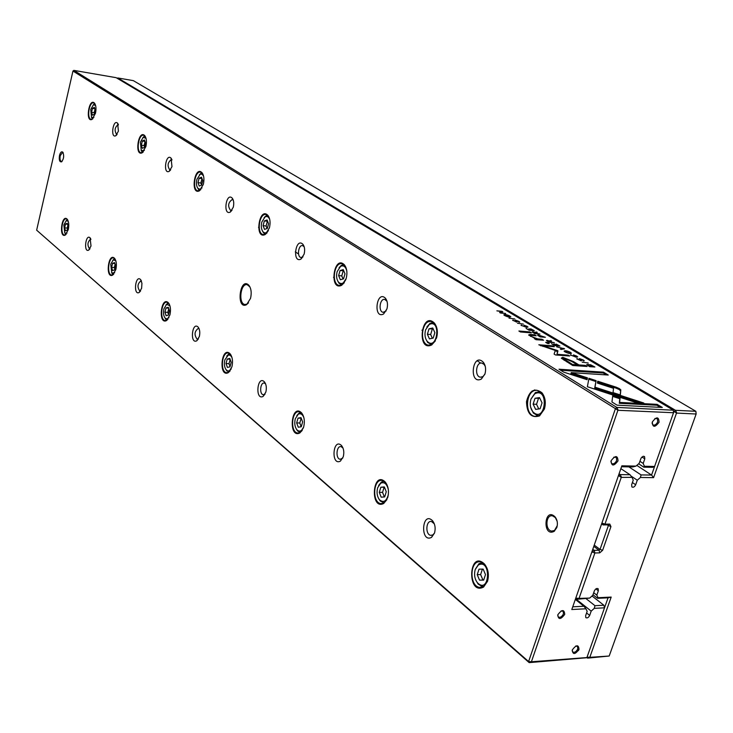 <?xml version="1.0" encoding="UTF-8"?>
<svg xmlns="http://www.w3.org/2000/svg" width="733" height="733" viewBox="0 0 733 733"><rect width="100%" height="100%" fill="white"/><g stroke="black" fill="none" stroke-linecap="round" stroke-linejoin="round"><path stroke-width="1.1" d="M696.066 413.806L695.883 411.305L133.333 80.639L117.775 77.955L675.469 410.306L695.883 411.305L696.148 414.008L676.513 413.073L653.589 477.65L640.422 477.467L641.073 474.911L651.564 475.066L673.517 412.725L617.901 410.278L531.407 661.789L586.895 657.556L604.523 607.822L594.289 608.353L594.976 605.687L603.873 605.238L592.035 595.993M592.988 594.738L597.578 598.32L598.046 597.697L611.194 597.083L589.799 657.336L609.187 656.026L587.582 658.142L586.886 657.565M578.474 650.565L577.43 649.685M577.631 649.255L578.704 650.144M604.523 607.794L608.06 597.826L597.578 598.32M598.046 597.697L596.818 595.141L598.348 590.798L598.183 588.782C596.772 588.013 595.489 588.746 594.316 590.972L592.786 595.324L589.68 598.082L576.77 599.292L575.671 598.421M593.703 592.713L596.818 595.141M575.854 597.899L591.907 551.812M592.786 549.292L594.225 550.364L599.063 550.254L600.034 549.402L608.317 525.717L607.932 524.874L603.094 524.929L601.637 523.875M601.949 522.968L618.469 475.534M258.511 227.34L259.198 227.798M295.298 251.84L298.542 254.003M333.515 277.294L334.275 277.798M620.86 468.653L630.004 474.737L632.048 477.348L633.248 480.161L631.654 484.705L631.883 486.95C633.294 487.683 634.567 486.941 635.685 484.751L637.279 480.216L640.422 477.467M619.064 473.811L620.228 474.59L630.004 474.737M631.021 476.038L637.279 480.216M421.933 330.171L422.629 330.629M628.914 466.875L641.073 474.911M477.247 360.819L480.747 363.11M636.803 465.391L651.564 475.066L653.589 477.65M673.6 412.899L673.764 411.277M632.048 477.348L621.254 477.403L604.954 524.132L609.792 524.077L610.937 526.615L602.636 550.291L599.722 552.865L594.884 552.984L579.043 598.394L589.68 598.082M609.187 656.026L696.148 414.008M621.254 477.403L618.844 475.79L620.228 474.59L621.483 477.201M579.134 598.577L576.77 599.292L576.22 598.183L579.043 598.394M117.775 77.955L117.262 78.33M676.513 413.073L674.103 411.479L675.469 410.306L676.733 412.881M589.891 657.501L587.582 658.142L587.051 657.107L589.799 657.336M602.324 523.234L603.094 524.929L604.954 524.132L602.324 523.234M594.225 550.364L592.273 552.086L594.884 552.984L594.225 550.364M611.194 597.083L608.06 597.826M586.647 364.631L589.589 366.647L594.903 367.013L590.606 364.768L586.647 364.631M538.251 334.999L537.601 335.219L540.148 336.887L545.379 337.308L538.251 334.999L538.049 335.613M532.754 331.728L532.176 331.948L534.742 333.634L539.964 334.065L536.959 333.478L535.548 332.562L537.197 332.406L536.501 331.994L534.888 332.379L532.754 331.728L532.57 332.306M576.844 356.137L573.435 354.882L576.743 356.495L575.561 356.797L570.439 355.001L576.33 357.246L577.732 356.834L576.734 356.485M620.814 389.993L619.504 388.664L616.196 387.198L597.725 381.224L597.413 383.084L613.521 388.307L613.045 392.595L620.347 394.959L620.814 389.993L620.136 394.895M564.584 348.826L556.668 346.828L563.356 348.523L560.333 349.036L561.102 349.494L564.584 348.826M554.661 345.628L559.92 346.031L556.09 344.061L558.619 345.582L553.846 343.969L556.21 345.39L554.606 345.261L551.518 343.731L554.661 345.628M547.065 340.332L546.488 340.561L549.127 342.293L554.377 342.705L551.335 342.119L549.887 341.175L551.537 341.01L550.822 340.579L549.219 340.982L547.065 340.332L546.873 340.918M518.231 321.301L519.01 322.282L519.77 322.062L518.817 321.347L515.455 320.129L514.896 320.348L515.959 321.64L512.633 320.229L516.673 322.044L517.205 321.833L515.876 320.66L518.231 321.301M536.061 339.691L543.556 340.222L541.916 339.223L537.71 338.884L531.947 336.74L530.701 335.787L531.929 335.43L536.199 335.778L534.595 334.816L530.106 334.44L528.64 334.972L535.676 338.756L534.449 338.71L536.061 339.691M596.112 380.647L588.966 378.301L587.371 386.731L636.326 402.628L643.803 403.022L595.004 387.189L596.112 380.647L594.701 388.059L640.211 402.829M520.467 331.967L531.388 332.874L529.803 331.921L518.891 331.014L520.467 331.967M582.579 359.903L583.541 361.021L584.274 360.755L583.184 359.94L579.592 358.629L579.052 358.877L580.362 360.361L576.752 358.813L581.15 360.81L581.654 360.563L580.096 359.216L582.579 359.903M509.994 316.051C506.732 314.567 504.67 314.182 503.818 314.897L504.661 315.566C507.951 317.068 510.012 317.453 510.837 316.72L509.893 316.363M673.517 412.725L673.343 410.196L116.171 77.68L73.859 70.377L616.847 407.42L673.343 410.196L673.6 412.936M527.238 326.396L524.003 325.214L527.091 326.698L525.882 326.955L521.016 325.269L526.596 327.367L528.026 327.01L527.119 326.771M529.089 330.235L534.302 330.675L530.61 328.778L533.028 330.226L531.26 330.079L528.997 328.714L530.646 330.024L529.052 329.896L526.074 328.421L529.089 330.235M611.945 401.986L617.104 405.175L662.311 407.456L657.144 404.35L619.614 402.408L620.1 397.836L612.761 395.444L611.945 401.986M570.521 352.344C567.04 350.731 564.905 350.337 564.098 351.162L565.079 351.932C568.579 353.553 570.723 353.947 571.493 353.114L570.421 352.655M547.56 343.493L549.209 343.621L547.313 342.476L545.654 342.348L547.56 343.493M500.511 313.028L505.669 313.504L500.721 312.762L502.792 311.782L502.041 311.323L496.882 310.847L501.647 311.571L499.631 312.496L500.511 313.028M588.196 362.991L582.185 362.184L588.196 362.991M514.813 318.983L509.004 318.14L514.813 318.983M557.648 350.631L543.144 345.857L554.23 346.718L552.838 345.875L538.81 344.776L555.302 350.456L554.093 354.085L555.532 354.964L569.633 356L568.203 355.139L557.043 354.314L557.648 350.631M561.313 358.19L572.711 365.492L587.124 366.482L585.273 365.373L578.96 364.933L573.288 361.497L562.706 357.301L561.313 358.19M523.325 324.087L517.498 323.253L523.325 324.087M558.977 369.212L563.677 372.117L587.106 379.712L587.463 377.861L571.254 372.611L608.243 375.03L603.479 372.172L558.977 369.212M586.675 657.748L529.18 662.623L36.65 230.171L528.603 661.551L615.436 408.638L72.952 71.037L36.65 230.171M250.539 298.377L246.581 304.681C235.824 310.215 239.764 276.094 248.835 285.229C251.208 288.435 251.776 292.815 250.539 298.377M59.492 155.433C58.869 159.941 59.538 162.085 61.508 161.856C63.835 158.969 64.266 155.744 62.8 152.18C61.49 151.218 60.39 152.299 59.492 155.433M556.823 527.549L554.13 531.361C542.237 537.536 544.161 506.32 555.018 516.811C557.364 519.889 557.96 523.472 556.823 527.549M118.416 131.134L115.796 135.742C110.179 138.674 113.102 118.526 117.61 123.236L118.416 131.134M91.011 246.004L88.675 250.145C83.388 252.94 85.669 233.314 90.104 237.877L91.011 246.004M171.98 166.611L169.167 171.357C162.689 174.711 165.814 152.73 171.055 158.145L171.98 166.611M141.616 288.28L139.133 292.513C133.058 295.701 135.413 274.307 140.562 279.548L141.936 283.24L141.616 288.28M233.286 207.21L230.272 212.094C222.713 215.951 226.048 191.799 232.205 198.102C233.79 200.265 234.148 203.298 233.286 207.21M199.349 336.52L196.728 340.827C189.7 344.492 192.083 321.017 198.121 327.092C199.797 329.364 200.21 332.507 199.349 336.52M304.131 254.122L300.906 259.125C292 263.642 295.536 236.851 302.876 244.281C304.671 246.719 305.084 249.999 304.131 254.122M265.85 392.073L263.083 396.443C254.873 400.713 257.228 374.7 264.402 381.838C266.326 384.413 266.803 387.821 265.85 392.073M386.923 308.959L383.506 314.045C372.868 319.414 376.57 289.352 385.457 298.258C387.51 301.025 388.004 304.598 386.923 308.959M343.264 456.76L340.378 461.149C330.684 466.197 332.883 437.051 341.551 445.563C343.777 448.504 344.345 452.234 343.264 456.76M484.971 373.903L481.389 379.025C468.506 385.512 472.29 351.327 483.258 362.184C485.631 365.364 486.199 369.276 484.971 373.903M434.532 533.001L431.563 537.362C419.982 543.437 421.814 510.351 432.488 520.677C435.072 524.068 435.759 528.181 434.532 533.001L432.901 534.898L430.738 535.356C425.094 534.604 425.891 520.128 431.499 521.52L434.303 523.802M95.482 113.303L92.111 119.36C85.12 123.034 88.885 97.26 94.484 103.133C96.05 105.332 96.389 108.722 95.482 113.303M68.288 229.64L65.283 235.073C58.695 238.573 61.664 213.486 67.17 219.167C68.81 221.467 69.186 224.958 68.288 229.64M145.894 146.518L142.275 152.766C134.24 156.935 138.28 128.926 144.749 135.642C146.499 138.088 146.884 141.707 145.894 146.518M115.86 269.552L112.671 275.113C105.14 279.081 108.209 251.84 114.568 258.328C116.419 260.884 116.849 264.631 115.86 269.552M203.343 184.377L199.458 190.8C190.14 195.583 194.456 164.925 202.015 172.695C203.994 175.416 204.434 179.31 203.343 184.377M169.928 314.915L166.538 320.587C157.852 325.122 160.994 295.335 168.416 302.821C170.505 305.679 171.009 309.711 169.928 314.915M269.414 227.908L265.245 234.505C254.324 240.058 258.932 206.211 267.866 215.31C270.111 218.361 270.624 222.557 269.414 227.908M231.894 366.903L228.32 372.666C218.223 377.916 221.366 345.069 230.125 353.819C232.508 357.035 233.103 361.396 231.894 366.903M346.196 278.494L341.761 285.238C328.796 291.78 333.662 254.03 344.4 264.842C346.956 268.296 347.552 272.85 346.196 278.494M303.645 427.101L299.898 432.919C288.042 439.085 291.065 402.499 301.556 412.844C304.305 416.5 305.001 421.255 303.645 427.101M436.547 338.023L431.856 344.849C416.262 352.692 421.319 310.059 434.44 323.134C437.381 327.083 438.077 332.04 436.547 338.023M387.702 497.615L383.808 503.434C369.734 510.782 372.428 469.532 385.201 481.975C388.398 486.181 389.232 491.394 387.702 497.615M544.381 409.078L539.525 415.904C531.315 418.378 526.963 413.641 526.477 401.693C529.373 390.368 534.522 387.381 541.925 392.741C545.325 397.286 546.14 402.738 544.381 409.078M487.509 581.351L483.56 587.06C466.655 596.002 468.625 548.797 484.504 564.043C488.26 568.936 489.259 574.709 487.509 581.351M638.645 463.787L643.803 467.159L644.38 466.261L643.198 463.421L644.802 458.858L644.554 456.54L643.189 456.265L641.118 458.006L639.158 463.338L635.997 466.096L632.735 466.948L621.529 466.738M644.38 466.261L654.624 466.463L652.709 467.333L643.803 467.159M531.993 391.055L532.735 391.541M544.399 399.137L544.986 399.512M639.882 461.268L643.198 463.421M575.332 599.411L583.926 606.246L585.924 608.793L587.17 611.322L585.649 615.647L585.795 617.598C587.206 618.377 588.498 617.653 589.68 615.418L591.192 611.111L594.289 608.353M572.748 606.814L583.926 606.246M575.57 598.705L591.192 611.111M586.29 598.852L594.976 605.687M585.924 608.793L571.804 609.526L621.85 465.821L635.997 466.096M579.015 649.411C574.984 654.688 572.748 654.853 572.299 649.896C576.349 644.609 578.584 644.454 579.015 649.411M659.059 422.235C654.853 427.724 652.617 427.632 652.324 421.951C656.539 416.454 658.784 416.555 659.059 422.235M618.02 460.883C613.787 466.408 611.487 466.362 611.102 460.736C615.354 455.202 617.662 455.248 618.02 460.883M564.74 614.364C560.617 619.751 558.317 619.88 557.831 614.74C561.964 609.352 564.263 609.224 564.74 614.364M487.601 581.04L483.826 586.492L479.538 587.417C468.754 585.914 469.871 559.325 480.591 561.964L484.733 564.511L487.024 568.222M475.231 569.514C473.885 574.663 474.663 579.134 477.586 582.937C489.928 594.839 491.44 558.024 478.328 565.033L475.231 569.514M483.67 580.115L485.493 574.58L483.157 569.11L479.025 569.175L477.22 574.681L479.529 580.142L483.67 580.115M475.323 569.257L478.997 563.659L482.635 562.752M483.945 586.409L481.993 586.409L478.154 584.064L475.937 580.399M482.415 569.12L480.628 574.571L477.22 574.681M480.628 574.571L482.946 580.023L479.529 580.142M482.946 580.023L483.707 580.014M544.683 408.079L539.8 415.364L534.943 416.399C523.38 414.86 526.184 387.784 537.628 390.478L542.099 393.236L545.004 399.632M386.942 499.604L384.11 502.93L380.775 503.626C371.723 502.435 373.299 478.255 382.278 480.491L385.448 482.424L386.896 484.568M435.439 340.753L432.177 344.373L428.457 345.151C418.827 343.942 421.759 319.276 431.27 321.549L434.651 323.62L436.511 326.909M302.234 430.427L300.218 432.461L297.571 433.011C289.874 432.058 291.707 409.857 299.33 411.781L302.775 414.649M344.299 282.718L342.1 284.798L339.196 285.403C331.059 284.441 333.982 261.773 341.999 263.715L344.629 265.319L345.884 267.325M230.08 370.953L228.65 372.254L226.524 372.685C219.891 371.915 221.861 351.382 228.403 353.049L231.051 355.148M267.096 232.819L265.603 234.102L263.294 234.578C256.321 233.809 259.18 212.817 266.033 214.503L268.974 217.078M167.894 319.35L165.145 320.559C159.373 319.927 161.388 300.805 167.078 302.271L169.149 303.865M200.833 189.618L197.947 190.818C191.909 190.195 194.666 170.642 200.585 172.127L202.876 174.033M113.734 274.188L111.581 275.049C106.514 274.536 108.539 256.632 113.514 257.934L115.163 259.161M143.329 151.896L141.093 152.739C135.825 152.226 138.464 133.928 143.622 135.248L145.436 136.695M66.135 234.358L64.431 234.991C59.95 234.56 61.948 217.728 66.337 218.892L67.665 219.854M92.944 118.691L91.185 119.305C86.54 118.893 89.059 101.676 93.595 102.858L95.052 103.976M530.949 399.146C529.592 404.057 530.243 408.29 532.891 411.818C545.59 424.398 549.548 386.282 534.76 393.795L530.949 399.146M540.111 408.757L542.053 402.857L539.506 397.607L535.035 398.266L533.111 404.14L535.631 409.381L540.111 408.757M530.994 399.027L535.466 392.494L540.322 391.614M539.387 415.611L537.472 415.574L533.34 413.036L530.665 407.301M388.307 489.479C386.841 483.753 384.303 481.663 380.693 483.212L377.642 487.775C376.469 492.594 377.119 496.635 379.602 499.906C383.579 503.003 386.483 501.262 388.325 494.693M384.688 496.901L386.264 491.761L384.33 486.923L380.839 487.234L379.282 492.356L381.197 497.185L384.688 496.901M378.594 485.53L381.444 481.993L384.156 481.288M384.22 502.856L380.207 501.005L378.631 498.541M425.598 329.823C424.407 334.459 424.957 338.307 427.247 341.376C437.427 351.583 441.385 318.333 429.254 324.472L425.598 329.823M433.194 338.096L434.861 332.635L432.763 327.999L429.025 328.815L427.376 334.248L429.446 338.884L433.194 338.096M426.835 327.019L430.051 323.308L433.496 322.584M431.847 344.547L427.76 342.558L425.891 339.122M303.865 417.636C302.463 414.209 300.585 413.073 298.23 414.237L295.289 418.79C294.254 423.317 294.794 427.009 296.938 429.859C299.394 432.067 301.593 431.288 303.526 427.522M301.254 426.762L302.628 421.961L301.006 417.636L298.029 418.122L296.663 422.904L298.276 427.22L301.254 426.762M296.819 415.565L299.027 413.128L301.043 412.578M300.356 432.378L297.561 430.931L296.352 429.08M346.782 270.853C345.582 266.537 343.52 265.034 340.598 266.354L337.134 271.622C336.09 275.993 336.566 279.53 338.554 282.214C341.212 284.596 343.658 283.68 345.903 279.447M343.539 278.842L344.996 273.776L343.246 269.625L340.057 270.541L338.619 275.59L340.359 279.731L343.539 278.842M339.067 267.719L341.441 265.291L344.015 264.714M341.935 284.899L339.104 283.359L337.702 280.95M231.949 357.42L230.336 355.34L228.339 355.001L224.866 359.802C223.941 364.072 224.399 367.453 226.259 369.954C227.954 371.585 229.621 371.2 231.252 368.809M229.979 366.839L231.197 362.34L229.814 358.437L227.239 359.042L226.03 363.522L227.404 367.416L229.979 366.839M226.744 356.064L228.485 354.286L229.97 353.837M228.852 372.126L225.911 369.533M269.762 219.607C268.663 216.812 267.096 215.905 265.062 216.904L261.818 222.062C260.884 226.204 261.287 229.456 263.028 231.83C264.805 233.561 266.61 233.131 268.452 230.556M267.288 228.439L268.562 223.712L267.078 219.955L264.338 220.945L263.074 225.654L264.54 229.402L267.288 228.439M264.109 217.664L265.923 215.933L267.802 215.456M265.566 234.12L263.605 232.938L262.506 231.097M169.909 305.725L166.593 304.351L163.954 308.776C163.111 312.808 163.505 315.932 165.136 318.159L167.014 318.956L168.947 317.627M168.379 315.053L169.47 310.819L168.288 307.274L166.024 307.952L164.952 312.176L166.125 315.721L168.379 315.053M166.015 304.781L168.498 303.068M167.133 320.037L164.952 317.939M203.572 176.057L201.969 174.179L200.237 174.179L196.911 179.347C196.068 183.277 196.417 186.292 197.956 188.408L199.917 189.242L202.024 187.85M201.63 185.046L202.766 180.611L201.502 177.194L199.11 178.211L197.983 182.636L199.239 186.054L201.63 185.046L200.86 183.021L197.983 182.636M199.367 174.747L202.161 173.043M199.898 190.378L197.635 187.996M115.832 260.774L113.23 259.867L110.747 264.21L111.764 272.923L114.696 272.74M114.623 269.854L115.594 265.859L114.568 262.606L112.58 263.349L111.608 267.325L112.625 270.587L114.623 269.854M112.891 260.105L114.824 258.731L114.568 258.328M113.322 274.554L111.682 272.841M146.05 138.409L143.219 137.291L140.397 142.165L141.295 150.604L144.392 150.421M144.511 147.296L145.528 143.118L144.438 139.985L142.33 141.02L141.322 145.18L142.404 148.323L144.511 147.296M142.898 137.502L145.042 136.146M142.816 152.308L141.121 150.384M68.261 221.293L66.208 220.706L63.872 224.939L64.742 233.076L67.015 233.094M67.28 230.061L68.169 226.277L67.271 223.272L65.503 224.051L64.623 227.826L65.512 230.831L67.28 230.061M66.034 220.816L67.546 219.698M65.979 234.496L65.347 234.01M95.611 105.497L93.375 104.764L90.745 109.492L91.524 117.39L93.906 117.417M94.365 114.146L95.281 110.207L94.328 107.311L92.459 108.356L91.543 112.286L92.495 115.182L94.365 114.146M93.228 104.856L94.887 103.747M92.725 118.865L91.451 117.298M539.809 398.239L535.035 398.266M538.471 398.44L536.538 404.304L533.111 404.14M536.538 404.304L538.782 408.941M384.449 487.234L380.839 487.234M384.11 487.262L382.553 492.374L379.282 492.356M382.553 492.374L384.358 496.928M433.166 328.897L429.025 328.815M432.314 329.08L430.665 334.505L427.376 334.248M430.665 334.505L432.351 338.27M301.226 418.222L298.029 418.122M301.153 418.241L299.788 423.014L296.663 422.904M299.788 423.014L301.19 426.771M343.704 270.724L340.057 270.541M343.209 270.871L341.77 275.91L338.619 275.59M341.77 275.91L343.053 278.98M230.089 359.216L227.239 359.042M230.171 359.436L229.017 363.696L226.03 363.522M229.017 363.696L230.043 366.61M267.582 221.229L264.338 220.945M267.353 221.311L266.088 226.011L263.074 225.654M266.088 226.011L267.069 228.513M168.581 308.162L166.024 307.952M168.755 308.685L167.811 312.395L164.952 312.176M167.811 312.395L168.517 314.539M202.024 178.595L199.11 178.211M201.987 178.605L200.86 183.021M114.87 263.568L112.58 263.349M115.127 264.375L114.339 267.591L111.608 267.325M114.339 267.591L114.806 269.075M144.932 141.405L142.33 141.02M145.033 141.689L144.08 145.592L141.322 145.18M144.08 145.592L144.575 147.021M67.573 224.289L65.503 224.051M67.885 225.343L67.244 228.11L64.623 227.826M67.244 228.11L67.518 229.053M94.795 108.722L92.459 108.356M94.988 109.299L94.191 112.699L91.543 112.286M94.191 112.699L94.493 113.606M484.815 374.371L482.79 376.689L480.372 377.202C474.352 376.432 475.992 361.681 481.929 363.101L484.147 364.466L485.273 366.418M342.797 458.061L340.139 459.298C335.366 458.693 336.365 445.462 341.092 446.644L342.989 447.982M386.144 310.948L383.157 312.331C378.109 311.727 379.776 298.221 384.752 299.43L387.015 301.281M265.089 394.079L263.257 394.721C259.161 394.244 260.27 382.04 264.311 383.066L265.603 383.872M303.022 256.816L301.025 257.512C296.728 257.026 298.368 244.575 302.601 245.61L304.149 246.7M198.423 338.903L197.177 339.223C194.034 334.972 194.401 331.371 198.276 328.411L199.156 328.879M232.031 210.234L230.703 210.573C227.542 206.239 228.055 202.555 232.233 199.523L233.286 200.164L232.205 198.102M140.608 290.873L139.783 291.01C137.089 287.089 137.465 283.717 140.901 280.913L141.478 281.179M170.688 169.781L169.818 169.928C167.124 165.924 167.61 162.488 171.293 159.611L171.998 159.977M89.985 248.689L89.472 248.734C87.145 245.088 87.511 241.936 90.571 239.26L90.929 239.398M117.133 134.35L116.593 134.396C114.266 130.676 114.733 127.45 117.995 124.711L118.453 124.912M557.291 525.598L554.514 530.472L551.628 531.095C544.766 530.151 545.746 514.209 552.563 515.858L555.312 517.553L557.135 521.245M561.102 610.891L563.237 611.285L563.448 613.915C561.835 616.948 560.058 617.919 558.125 616.829L557.712 615.143M613.741 457.218L616.343 457.346L616.682 460.443C615.179 463.421 613.448 464.41 611.487 463.403L610.91 461.424M654.853 418.525L657.345 418.598L657.721 421.805C656.273 424.7 654.596 425.69 652.709 424.764L652.068 422.923M575.689 646.02L577.577 646.442L577.751 648.962C576.156 651.939 574.425 652.911 572.546 651.857L572.152 650.382M63.203 152.812L62.58 152.418L60.234 155.662C59.694 158.878 60.069 160.82 61.37 161.507L62.131 161.306M73.859 70.377L72.952 71.037M617.901 410.278L615.436 408.638L616.847 407.42L618.139 410.077M531.498 661.963L529.18 662.623L528.603 661.551L531.407 661.789M604.523 607.822L603.873 605.238L604.523 607.822M248.514 302.839L247.113 304.058L244.895 304.516C238.088 303.737 240.479 282.993 247.186 284.679L249.935 286.915M509.408 316.005C506.998 314.952 505.431 314.677 504.698 315.199L505.239 315.621C507.648 316.674 509.215 316.949 509.939 316.427L509.408 316.005M521.383 325.617L521.584 325.012M577.109 359.143L577.302 358.556M529.547 332.727L529.803 331.921M612.641 396.388L619.797 398.715L619.312 403.306L656.841 405.23L660.387 407.356M656.841 405.23L657.144 404.35M619.312 403.306L619.614 402.408M619.797 398.715L620.1 397.836M564.474 351.538L565.024 351.547M570.384 353.251L570.86 353.581M569.917 352.298C567.36 351.162 565.739 350.896 565.042 351.492L565.665 351.977C568.231 353.123 569.853 353.388 570.54 352.793L569.917 352.298M588.791 379.208L595.819 381.508M594.701 388.059L595.004 387.189M547.075 343.2L547.313 342.476M535.502 339.297L541.687 340.066M541.65 340.039L541.916 339.223M534.339 335.622L534.595 334.816M528.878 335.247L531.672 335.412M535.484 339.342L535.676 338.756M501.784 312.111L502.041 311.323M500.263 312.881L501.647 311.571M513.018 320.587L513.201 320.009M549.713 341.477L547.478 340.882L549.118 341.945L550.694 342.064L549.713 341.477M563.622 349.018L563.833 348.377M563.164 349.1L563.356 348.523M555.229 350.676L557.676 351.748M556.32 351.034L556.594 350.2M542.933 346.498L543.144 345.857M552.6 346.59L552.838 345.875M540.661 345.774L543.107 345.958M554.093 354.094L555.302 350.456M567.956 355.881L568.203 355.139M557.923 350.997L557.043 354.314M577.265 364.915L578.676 365.776L585.227 366.353M561.295 358.171L565.849 358.804M572.308 365.245L572.565 364.484L577.302 364.814L577.018 365.657L572.473 365.346M564.273 360.352L563.943 359.601M584.989 366.207L585.273 365.373M578.676 365.776L578.96 364.933M577.302 364.814L571.859 361.516L565.18 358.73L564.117 359.078L572.565 364.484M597.578 382.131L615.903 388.069L619.211 389.525L620.521 390.863M615.903 388.069L616.196 387.198M570.778 355.331L570.98 354.708M535.356 332.846L533.157 332.26L534.751 333.295L536.318 333.423L535.356 332.846M540.817 336.099L538.553 335.54L540.084 336.539L541.779 336.676L540.817 336.099M587.041 365.061L587.664 365.071M592.401 365.849L588.746 364.686L587.674 365.043L589.46 366.253L593.547 366.537L592.401 365.849M571.254 372.611L570.97 373.482L587.17 378.732L586.986 379.676M587.17 378.732L587.463 377.861M560.58 370.202L603.195 373.015L606.338 374.902M603.195 373.015L603.479 372.172M595.892 588.901L598.348 590.798M551.28 514.841L552.655 515.858M593.803 546.36L599.063 550.254L599.722 552.865M594.234 545.114L600.034 549.402L602.636 550.291M607.144 524.883L610.937 526.615M632.405 482.543L635.685 484.751M609.792 524.077L607.932 524.874M641.934 456.998L644.802 458.858M428.475 321.118L429.245 321.613M534.586 389.91L535.438 390.469M586.592 612.962L589.68 615.418M579.391 359.225L579.592 358.629M577.036 359.088L577.219 358.547M580.573 360.7L580.857 359.866M596.671 388.701L596.974 387.83M537.445 339.7L537.71 338.884M529.84 335.256L530.106 334.44M515.262 320.724L515.455 320.129M512.953 320.532L513.127 320M516.279 321.989L516.527 321.228M573.041 362.23L573.288 361.497M562.431 358.144L562.706 357.301M566.875 361.937L567.131 361.177M587.839 364.713L587.994 364.237M479.538 587.417L482.067 587.316M484.733 564.511L484.504 564.043M483.826 586.492L483.56 587.06M534.943 416.399L536.703 416.472M542.099 393.236L541.925 392.741M539.8 415.364L539.525 415.904M380.775 503.626L382.388 503.626M384.11 502.93L383.808 503.434M428.457 345.151L429.483 345.225M434.651 323.62L434.44 323.134M432.177 344.373L431.856 344.849M297.571 433.011L298.624 433.047M300.218 432.461L299.898 432.919M339.196 285.403L339.81 285.458M344.629 265.319L344.4 264.842M226.524 372.685L227.221 372.731M268.104 215.768L267.866 215.31M165.145 320.559L165.612 320.596M433.57 522.785L432.488 520.677M432.901 534.898L431.563 537.362M484.147 364.466L483.258 362.184M482.79 376.689L481.389 379.025M342.696 447.625L341.551 445.563M341.844 458.94L340.378 461.149M386.456 300.466L385.457 298.258M385.036 311.937L383.506 314.045M263.257 394.721L263.733 394.748M265.566 383.835L264.402 381.838M264.613 394.446L263.083 396.443M303.929 246.425L302.876 244.281M302.5 257.201L300.906 259.125M199.055 328.631L198.121 327.092M198.276 339.003L196.728 340.827M231.885 210.325L230.272 212.094M141.295 280.721L140.562 279.548M140.553 290.983L139.133 292.513M171.907 159.693L171.055 158.145M170.606 169.909L169.167 171.357M90.69 238.784L90.104 237.877M89.783 249.018L88.675 250.145M118.288 124.418L117.61 123.236M116.886 134.698L115.796 135.742M551.628 531.095L554.533 531.058M555.312 517.553L555.018 516.811M554.514 530.472L554.13 531.361M616.343 457.346L615.812 456.998M657.345 418.598L656.823 418.277M63.166 152.776L62.8 152.18M62.021 161.37L61.508 161.856M197.956 188.408L198.542 189.481M199.944 174.326L200.805 173.437M296.938 429.859L297.561 430.931M298.23 414.237L299.027 413.128M111.764 272.923L112.378 273.885M113.23 259.867L114.055 259.015M477.586 582.937L478.154 584.064M478.328 565.033L478.997 563.659M379.602 499.906L380.207 501.005M380.693 483.212L381.444 481.993M165.136 318.159L165.759 319.167M166.593 304.351L167.426 303.425M141.295 150.604L141.881 151.63M143.219 137.291L144.08 136.457M91.524 117.39L92.111 118.379M93.375 104.764L94.218 103.994M427.247 341.376L427.76 342.558M429.254 324.472L430.051 323.308M66.208 220.706L67.024 219.909M338.554 282.214L339.104 283.359M340.598 266.354L341.441 265.291M226.259 369.954L226.882 370.999M227.661 355.294L228.485 354.286M263.028 231.83L263.605 232.938M265.062 216.904L265.923 215.933M532.891 411.818L533.34 413.036M534.76 393.795L535.466 392.494M244.895 304.516L245.436 304.561M249.211 285.907L248.835 285.229M247.113 304.058L246.581 304.681M509.866 316.656L509.719 317.114M526.862 327.385L527.018 326.909M579.94 359.674L580.096 359.216M570.448 353.059L570.283 353.563M530.5 336.401L530.701 335.787M557.648 351.684L557.923 350.85M564.117 359.078L563.833 359.921M620.402 390.497L620.695 389.626M576.486 357.255L576.66 356.742"/></g></svg>
